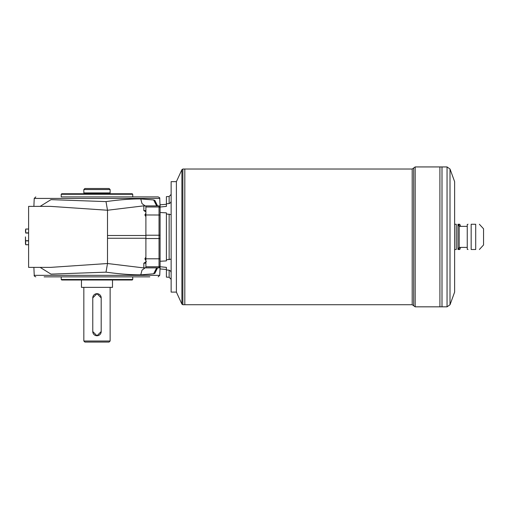 <?xml version="1.0" encoding="UTF-8"?>
<svg xmlns="http://www.w3.org/2000/svg" width="509" height="509" viewBox="0 0 509 509"><rect width="100%" height="100%" fill="white"/><g stroke="black" fill="none" stroke-linecap="round" stroke-linejoin="round"><path stroke-width="0.76" d="M157.141 267.868L154.889 273.333L153.642 273.797L140.764 274.841C130.915 274.873 119.329 273.976 106.006 272.156L50.989 274.122L40.147 267.384M157.567 267.868L154.889 273.333M101.189 297.892L101.189 331.55A4.206 4.206 0 0 1 96.977 335.762A4.206 4.206 0 0 1 92.772 331.55L92.772 297.892A4.206 4.206 0 0 1 96.977 293.68A4.206 4.206 0 0 1 101.189 297.892L96.977 293.68L92.772 297.892M101.189 331.55L96.977 335.762L92.772 331.55M96.977 342.067L109.079 342.067L110.129 341.017L83.832 341.017L84.882 342.067L96.977 342.067M28.606 229.044L25.717 229.044L25.45 230.959L25.717 232.874L28.606 232.874M454.626 224.259L456.261 224.259C458.692 224.259 458.692 224.259 456.261 224.259L456.261 249.505C458.692 249.505 458.692 249.505 456.261 249.505L454.626 249.505L456.261 249.505M475.705 224.259C480.591 224.259 480.591 224.259 475.705 224.259L475.705 249.505C480.591 249.505 480.591 249.505 475.705 249.505L471.169 249.505C467.243 249.505 467.243 249.505 471.169 249.505C467.243 249.505 467.243 249.505 471.169 249.505L471.169 224.259C467.243 224.259 467.243 224.259 471.169 224.259C467.243 224.259 467.243 224.259 471.169 224.259L475.705 224.259M479.376 224.259L483.55 228.783L483.55 244.982L479.376 249.505M468.032 224.259L467.243 224.469L467.243 249.295L468.032 249.505M166.405 269.49L160.093 268.937L160.093 266.735L166.405 267.365L166.405 277.131L169.141 277.271L169.141 270.19L166.405 269.967L169.141 270.19C170.47 270.654 171.132 271.621 171.139 273.085M160.093 266.735L160.093 261.263L166.405 260.907L166.405 213.965L171.139 214.633M166.405 213.965L166.405 212.857L160.093 212.501L160.093 261.263M160.093 212.501L160.093 207.023L166.405 206.399L166.405 196.633L169.141 196.487L169.141 203.568L166.405 203.791M166.405 204.274L160.093 204.822L160.093 207.023M171.139 259.132L166.405 259.8M171.139 200.68C171.132 202.143 170.47 203.11 169.141 203.568M176.394 181.974L176.394 291.791M176.082 181.656L171.139 181.656L171.139 292.102L176.082 292.102M145.892 205.973L143.379 205.897L107.501 210.242L106.006 201.609C119.322 199.744 130.908 198.847 140.764 198.924L153.642 199.967L156.651 205.891M156.651 267.868L153.642 273.797M61.214 194.279L132.741 194.279L132.219 193.751L61.742 193.751L61.214 194.279L61.214 196.907L158.153 196.907L61.214 196.907M40.147 206.374L50.989 199.643L106.006 201.609M153.642 199.967L154.889 200.425L157.567 205.891M53.693 276.851L47.541 276.851M44.111 276.851L149.843 276.851M142.991 276.851L126.588 276.851M154.889 200.425L157.141 205.891M50.423 267.384L28.606 267.384L28.606 206.374L50.569 206.374L107.501 210.242L107.501 263.522L106.006 272.156M50.569 267.384L107.501 263.522L143.379 267.868L145.892 267.81L143.379 267.868M160.093 258.744L159.043 258.801L159.043 266.761L145.892 266.761L145.892 267.823L159.043 267.823L159.043 266.761A1.05 1.05 180 0 0 160.093 265.711M160.093 215.014L145.892 214.963L145.892 205.935L159.043 205.935A1.05 1.05 -0 0 1 160.093 206.985M412.201 169.033L413.69 167.983L413.69 305.782L412.201 304.726L412.201 169.033L184.812 169.033L184.812 304.726L182.858 304.726L182.858 169.033L181.904 169.65L181.904 304.115L182.858 304.726M450.013 169.007L454.626 181.656L454.626 292.102L450.013 304.757L450.013 169.007L447.048 166.933L442.003 166.933L442.003 306.832L415.179 306.832L415.179 166.933L413.69 167.983M182.858 169.033L184.799 169.033L184.799 304.726L412.201 304.726M181.904 169.65L176.394 181.656L176.394 292.102L181.904 304.115M415.179 166.933L439.897 166.933L439.897 236.882L439.91 166.933L441.99 166.933L441.99 306.832L447.048 306.832L447.048 166.933M439.91 236.882L439.91 306.832L439.897 236.882M459.353 226.359A28.924 25.049 0 0 0 458.832 224.259L459.761 224.259A31.558 31.558 0 0 1 460.594 226.359M460.594 247.399A31.558 31.558 0 0 1 459.761 249.505L458.832 249.505A28.924 25.049 180 0 0 459.353 247.399M458.832 249.505L457.941 249.505L457.941 224.259L458.832 224.259M467.243 226.359L459.175 226.359L459.175 247.399L458.081 249.295M110.129 189.545L83.832 189.545L83.832 192.911L110.129 192.911L110.129 189.545L109.079 188.495L84.882 188.495L83.832 189.545M81.465 280.007L81.465 287.369L112.495 287.369L112.495 280.007M145.892 210.586L143.831 210.586L143.831 205.897M146.42 261.626L143.831 263.178L145.892 263.178M61.214 279.486L132.741 279.486L132.219 280.007L61.742 280.007L61.214 279.486L61.214 276.851M132.741 279.486L132.741 276.851M28.606 229.018L25.724 229.018L25.717 232.874M28.606 244.746L25.724 244.746L25.45 243.716L25.45 236.882L25.717 244.714L28.606 244.714M169.141 214.034L169.141 259.73M160.093 266.773A1.05 1.05 180 0 1 159.043 267.823L160.093 266.818M160.093 238.479L159.043 238.53L159.043 258.801L145.892 258.801L145.892 266.761M160.093 235.285L159.043 235.228L159.043 238.53L145.892 238.53L145.892 258.801M140.764 198.924L142.005 203.613L145.199 205.922M145.892 214.963L145.892 235.228L159.043 235.228L159.043 205.891L145.892 205.891M145.199 267.836L142.005 270.152L140.764 274.841M33.88 267.384L34.23 275.344L159.731 275.344L160.093 266.996M107.501 238.257L145.892 238.257M145.892 235.502L107.501 235.502M160.093 206.762L159.731 198.421L34.23 198.421L33.88 206.374M160.093 208.047A1.05 1.05 180 0 0 159.043 206.998L145.892 206.998M145.892 238.53L145.892 235.228M25.717 233.052L28.606 233.052M25.717 240.891L28.606 240.891M25.717 240.706L28.606 240.706M157.033 267.868L156.855 268.249L157.192 267.868M169.141 196.487L171.139 194.387M169.141 277.271L171.139 279.377M145.892 267.791L145.517 267.81M132.741 194.279L132.741 196.907M143.379 205.897L145.517 205.954M34.23 275.344C33.868 275.732 34.389 276.234 35.808 276.851M159.731 275.344L158.153 276.851M34.23 198.421L35.808 196.907M159.731 198.421C160.093 198.033 159.565 197.53 158.153 196.907M159.043 267.868L145.892 267.868M159.043 205.891L160.093 206.947M413.69 305.782L415.179 306.832M447.048 306.832L450.013 304.757M467.243 247.399L459.175 247.399M459.175 226.359L458.081 224.469M83.832 287.369L83.832 341.017M110.129 287.369L110.129 341.017M109.441 193.751L109.441 192.911M84.513 193.751L84.513 192.911M145.892 211.82L143.831 210.586M143.831 263.178L143.831 267.861M145.892 257.115L144.861 258.82L145.892 260.532M145.892 213.226L144.861 214.938L145.892 216.649"/></g></svg>
